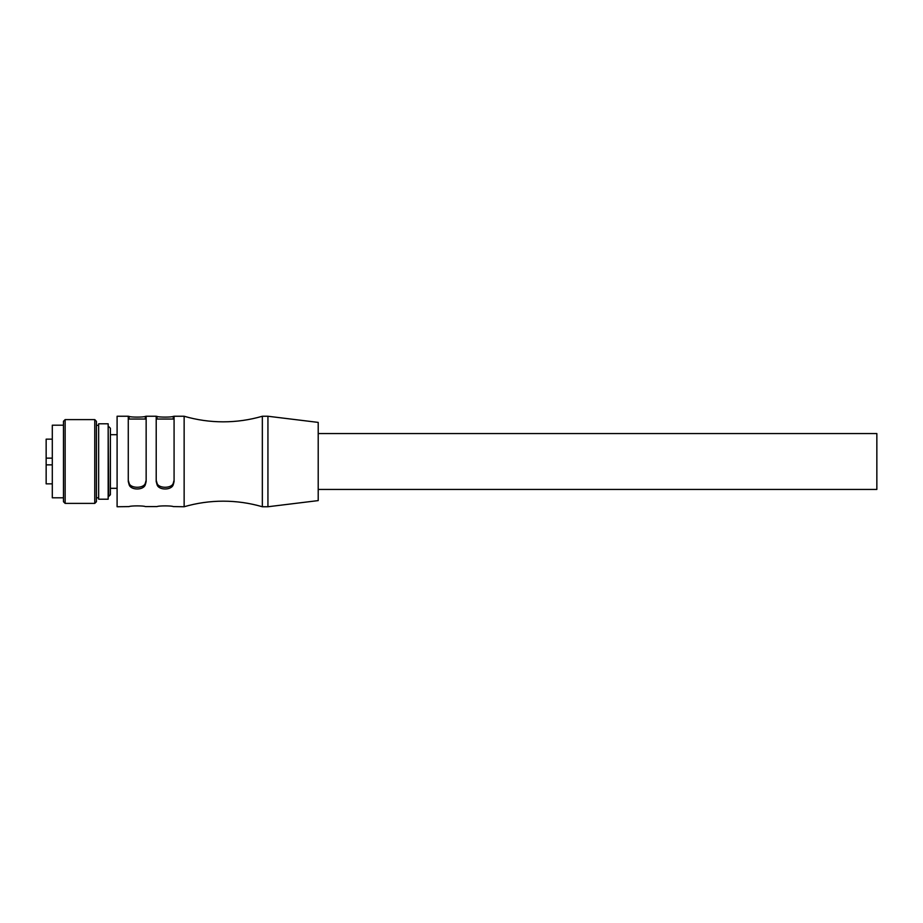 <?xml version="1.0" encoding="UTF-8"?>
<svg xmlns="http://www.w3.org/2000/svg" width="923" height="923" viewBox="0 0 923 923"><rect width="100%" height="100%" fill="white"/><g stroke="black" fill="none" stroke-linecap="round" stroke-linejoin="round"><path stroke-width="1.38" d="M52.299 439.152L46.15 439.152L46.15 483.848L52.299 483.848M52.299 458.143L46.15 458.143M46.15 464.857L52.299 464.857M174.078 416.25L173.27 416.4C171.84 417.346 158.548 417.358 157.014 416.411L156.206 416.25L156.206 481.541L157.014 484.517C158.433 490.482 171.724 490.448 173.27 484.598L174.078 481.541L174.078 416.25L184.138 416.25L184.138 506.75L173.27 506.589C171.724 505.642 158.433 505.654 157.014 506.6L145.338 506.589C143.792 505.642 130.501 505.654 129.082 506.6L117.094 506.75L117.094 416.25L128.274 416.25L128.274 481.541L129.082 484.517C130.501 490.482 143.792 490.448 145.338 484.598L146.146 481.541L146.146 416.25L145.338 416.4C143.907 417.346 130.616 417.358 129.082 416.411L128.274 416.25M146.146 416.25L156.206 416.25M262.34 506.75L262.34 416.25L267.935 416.25L267.935 506.75L262.34 506.75C249.579 503.035 236.542 501.177 223.239 501.166C209.936 501.177 196.911 503.035 184.138 506.75M267.935 506.75L318.204 500.601L318.204 422.399L267.935 416.25M318.204 433.568L876.85 433.568L876.85 489.432L318.204 489.432M174.078 480.306L173.27 483.167C171.909 488.648 158.214 488.648 157.014 483.098L156.206 480.306M157.014 483.098L157.014 484.517M173.743 481.771L173.743 483.121M156.541 416.296L156.541 419.042M173.27 416.4L173.27 419.042M146.146 480.306L145.338 483.167C143.976 488.648 130.281 488.648 129.082 483.098L128.274 480.306M145.338 419.042L145.338 416.4M128.609 419.042L128.609 416.296M129.082 483.098L129.082 484.517M145.811 481.771L145.811 483.121M96.43 425.238L98.657 425.434M96.43 421.361L96.43 501.72L94.757 503.393L94.757 419.607L65.141 419.607L65.141 503.393L94.757 503.393M98.657 461.177L98.657 499.205L108.164 499.205L108.164 423.795L98.657 423.795L98.657 461.177M108.718 426.588L110.391 428.26L110.391 494.74L108.718 496.412L108.164 426.588M65.141 419.607L63.468 421.28L63.468 501.72L65.141 503.393M63.468 425.191L52.299 425.191L52.299 497.809L63.468 497.809M173.27 483.167L173.27 484.598M157.014 416.411L157.014 419.042M129.082 419.042L129.082 416.411M145.338 483.167L145.338 484.598M117.094 434.687L110.391 434.687M184.138 416.25C196.911 419.965 209.936 421.823 223.239 421.834C236.542 421.823 249.579 419.965 262.34 416.25M156.206 419.042L174.078 419.042M128.274 419.042L146.146 419.042M117.094 488.313L110.391 488.313M98.657 497.809L96.43 497.809M95.877 420.726L94.757 419.607"/></g></svg>
